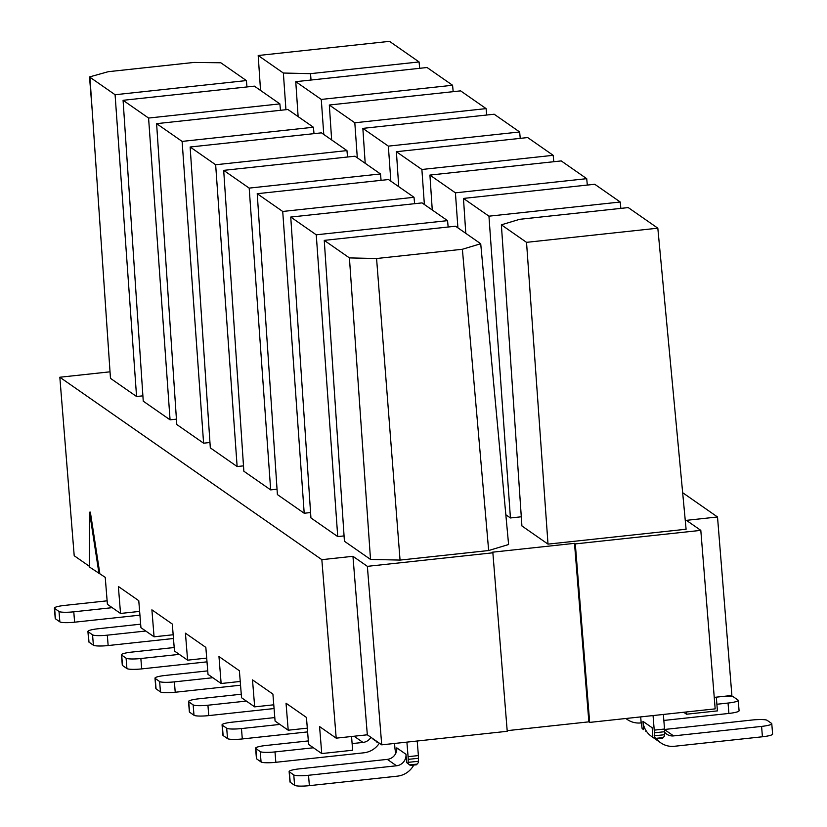<?xml version="1.0" encoding="UTF-8"?>
<svg xmlns="http://www.w3.org/2000/svg" width="827" height="827" viewBox="0 0 827 827"><rect width="100%" height="100%" fill="white"/><g stroke="black" fill="none" stroke-linecap="round" stroke-linejoin="round"><path stroke-width="1.24" d="M427.052 67.504L452.576 85.264L453.175 91.663M452.576 85.264L321.279 99.426L323.77 134.46M321.279 99.426L295.766 81.666L298.123 116.597M280.477 110.301L279.877 103.892L148.581 118.054L170.062 419.837L176.43 419.155M254.375 86.142L123.078 100.305L143.247 401.167L170.062 419.837M148.581 118.054L123.068 100.294M254.354 86.132L279.877 103.892M486.111 108.616L354.814 122.778L329.301 105.019L460.608 90.867L486.111 108.616L486.71 115.015M354.814 122.778L357.305 157.812M329.322 105.029L331.658 139.949M314.012 133.643L313.412 127.244L182.116 141.407L203.597 443.189L209.965 442.507M182.116 141.407L156.603 123.647L176.782 424.52L203.597 443.189M156.623 123.657L287.91 109.495L313.412 127.244M494.132 114.198L519.645 131.969L520.245 138.367M519.645 131.969L388.349 146.131L390.84 181.165M388.349 146.131L362.836 128.361M494.153 114.219L362.857 128.381L365.193 163.301M347.547 156.996L346.947 150.597L215.651 164.759L237.132 466.542L243.5 465.859M215.651 164.759L190.138 146.989L210.316 447.872L237.132 466.542M190.158 147.01L321.455 132.847L346.947 150.597M553.18 155.321L421.884 169.483L396.371 151.713L527.688 137.561L553.18 155.321L553.78 161.72M421.884 169.483L424.375 204.507M396.391 151.734L398.728 186.654M380.482 173.949L249.185 188.111L270.667 489.894L243.851 471.225L223.693 170.362L354.99 156.2L380.482 173.949L381.082 180.348M270.667 489.894L277.035 489.202M249.185 188.111L223.672 170.341M432.263 210.006L429.926 175.076L561.223 160.914L586.715 178.673L587.315 185.072M586.715 178.673L455.419 192.836L457.91 227.859M455.419 192.836L429.906 175.066M388.525 179.542L257.228 193.704L277.396 494.577L304.202 513.247L282.72 211.464L257.207 193.694M388.504 179.531L414.017 197.302L414.616 203.7M304.202 513.247L310.57 512.554M414.017 197.302L282.72 211.464M594.737 184.256L620.25 202.015L620.85 208.383M620.25 202.015L488.953 216.178L510.435 517.96L521.299 516.792M505.835 514.756L510.435 517.96M488.953 216.178L463.44 198.418M594.758 184.266L463.461 198.428L465.797 233.348M448.151 227.011L447.552 220.644L316.255 234.806L337.736 536.589L344.063 535.906M316.255 234.806L290.742 217.046L310.931 517.929L337.736 536.589M422.039 202.884L447.552 220.644M260.546 90.432L258.2 55.512L389.496 41.35L419.082 61.942L419.671 68.31M419.082 61.942L310.528 73.655L311.024 80.033M285.935 109.712L283.361 73.034L258.2 55.512M501.369 224.83L519.697 219.3L628.251 207.587L657.827 228.18L686.09 529.239L548.012 544.125L526.53 242.342L501.369 224.83L521.92 525.962L548.012 544.125M657.827 228.18L526.53 242.342M246.384 80.57L115.087 94.733L89.512 76.932L108.254 71.691L194.056 62.428L220.799 62.769L246.384 80.57L246.973 86.938M115.087 94.733L136.569 396.515L142.895 395.833M89.926 77.221L110.477 378.352L136.569 396.515M400.051 560.086L488.664 550.534L462.386 249.268L376.574 258.52L400.051 560.086L370.517 559.414L349.418 257.9L324.256 240.378L344.425 541.251L370.517 559.414M324.256 240.378L455.553 226.216L480.714 243.738L508.595 544.517L488.664 550.534M89.399 566.319L74.203 555.734L59.833 377.236L110.032 371.819M507.178 730.654L588.865 721.847L574.507 543.349L492.065 552.24L492.871 552.798L507.23 731.295L381.723 744.838L367.322 734.8L352.953 556.302L367.364 566.34L492.871 552.798M588.865 721.847L589.661 722.405L575.303 543.908L574.507 543.349M139.629 611.401L120.535 613.458L107.407 604.32L105.236 577.339L89.399 566.981L89.533 512.213L90.35 512.12L99.829 573.576M173.163 634.754L154.07 636.811L140.941 627.672L138.771 600.691L118.364 586.477L120.535 613.458M206.698 658.106L187.605 660.163L174.476 651.025L172.305 624.044L151.899 609.83L154.07 636.811M240.233 681.458L221.14 683.515L208.011 674.377L205.84 647.396L185.434 633.182L187.605 660.163M273.778 704.8L254.675 706.868L241.546 697.73L239.375 670.738L218.969 656.535L221.14 683.515M307.313 728.153L288.209 730.21L275.081 721.072L272.91 694.091L252.504 679.887L254.675 706.868M351.547 736.506L352.653 750.234L321.744 753.562L308.616 744.424L306.445 717.443L286.039 703.229L288.209 730.21M716.316 697.161L717.423 710.879L686.513 714.218L683.702 712.264M59.833 377.236L321.837 559.662L336.196 738.16L319.573 726.582L321.744 753.562M686.327 711.975L686.513 714.218M310.528 73.655L283.361 73.034M376.574 258.52L349.418 257.9M480.714 243.738L462.386 249.268M321.837 559.662L352.953 556.302M575.303 543.908L700.81 530.365L686.4 520.338L717.516 516.978L682.668 492.706M589.661 722.405L715.169 708.863L700.81 530.365M367.364 566.34L381.723 744.838M367.322 734.8L336.196 738.16M717.516 516.978L731.885 695.476L714.249 697.378M89.533 512.213L99.002 573.669M295.777 81.677L427.073 67.514M290.763 217.056L422.059 202.894M89.512 76.932L92.107 109.278M640.698 716.895L641.018 720.937A6.316 1.116 -96.2 0 0 641.37 723.801L641.938 727.233A6.316 1.116 83.8 0 1 642.134 728.608L643.613 729.631L642.941 721.33A21.057 20.489 124.8 0 0 646.538 731.409A21.057 20.489 124.8 0 0 651.521 736.392L660.721 742.801A21.057 20.489 -55.2 0 1 656.545 738.893M663.357 714.456L664.536 729.021A6.316 1.116 83.8 0 1 664.629 731.709L664.577 734.707A6.316 1.116 -96.2 0 0 664.588 735.958L663.223 737.56L655.832 738.356L656.483 738.893L654.291 737.064A6.316 1.116 83.8 0 1 654.271 735.823L654.322 732.825A6.316 1.116 -96.2 0 0 654.229 730.138L653.051 715.572M642.941 721.33L652.141 727.739L652.813 736.04M373.101 738.831L374.61 740.268A6.316 1.116 83.8 0 1 374.6 739.865M405.995 754.286L396.795 747.877A10.534 10.244 -55.2 0 1 387.325 759.372L299.333 768.862A12.632 1.892 -4.6 0 0 289.13 771.55A12.632 1.892 -4.6 0 0 289.367 771.87L293.771 774.93A12.632 1.892 -4.6 0 0 308.533 775.271L396.526 765.781A10.534 10.244 124.8 0 0 405.995 754.286L406.667 762.597L408.145 763.621A6.316 1.116 83.8 0 1 408.125 762.37L408.176 759.372A6.316 1.116 -96.2 0 0 408.083 756.684L406.905 742.119M417.211 741.002L418.39 755.578A6.316 1.116 83.8 0 1 418.483 758.266L418.431 761.264A6.316 1.116 -96.2 0 0 418.441 762.504L416.519 764.779L410.337 765.451L406.667 762.597M394.551 743.452L394.872 747.494A6.316 1.116 -96.2 0 0 395.223 750.358L395.73 753.428M641.235 722.881L640.884 722.922A21.057 20.489 -55.2 0 1 627.186 719.449A21.057 20.489 -55.2 0 1 625.925 718.498M654.291 737.064L655.832 738.356M656.483 738.893L662.665 738.232L663.223 737.56M664.619 732.174A10.534 10.244 124.8 0 0 673.591 735.896L761.584 726.406A12.632 1.892 -4.6 0 0 771.777 723.718L772.614 734.097A12.632 1.892 175.4 0 1 762.422 736.774L674.429 746.274A21.057 20.489 -55.2 0 1 660.721 742.801M643.613 729.631L642.134 728.608M646.538 731.409L645.835 731.481M352.126 743.597L362.991 742.429A10.534 10.244 124.8 0 0 370.941 737.322M379.355 743.184A21.057 20.489 -55.2 0 1 363.828 752.808L275.836 762.298A12.632 1.892 175.4 0 1 261.063 761.956L260.226 751.588A12.632 1.892 -4.6 0 0 274.998 751.919L313.433 747.773M374.61 740.268L373.132 739.245M413.758 765.078A21.057 20.489 -55.2 0 1 397.363 776.16L309.37 785.65A12.632 1.892 175.4 0 1 294.598 785.309L293.771 774.93M408.145 763.621L410.337 765.451M716.895 704.253L728.049 703.053A12.632 1.892 -4.6 0 0 738.242 700.366L739.08 710.744A12.632 1.892 175.4 0 1 728.887 713.432L663.843 720.441M738.242 700.366A12.632 1.892 -4.6 0 0 738.015 700.045L733.611 696.985A12.632 1.892 -4.6 0 0 725.155 696.21M771.777 723.718A12.632 1.892 -4.6 0 0 771.55 723.398L767.146 720.327A12.632 1.892 -4.6 0 0 752.384 719.997L664.567 729.466M140.662 624.168L98.113 628.758A12.632 1.892 -4.6 0 0 87.92 631.446A12.632 1.892 -4.6 0 0 88.148 631.766L92.552 634.836A12.632 1.892 -4.6 0 0 107.314 635.167L145.748 631.022M173.463 638.506L108.151 645.546A12.632 1.892 175.4 0 1 93.389 645.205L92.552 634.836M88.148 631.766L88.985 642.145L93.389 645.205M88.985 642.145A12.632 1.892 175.4 0 1 88.758 641.824L87.92 631.446M308.337 740.92L265.787 745.509A12.632 1.892 -4.6 0 0 255.595 748.197A12.632 1.892 -4.6 0 0 255.832 748.518L260.226 751.588M376.802 742.098L377.66 742.005M255.832 748.518L256.659 758.897L261.063 761.956M256.659 758.897A12.632 1.892 175.4 0 1 256.432 758.576L255.595 748.197M174.197 647.52L131.648 652.11A12.632 1.892 -4.6 0 0 121.455 654.798A12.632 1.892 -4.6 0 0 121.683 655.118L126.086 658.178A12.632 1.892 -4.6 0 0 140.859 658.519L179.283 654.374M207.008 661.848L141.686 668.898A12.632 1.892 175.4 0 1 126.924 668.557L126.086 658.178M121.683 655.118L122.52 665.497L126.924 668.557M122.52 665.497A12.632 1.892 175.4 0 1 122.293 665.177L121.455 654.798M241.267 694.225L198.718 698.815A12.632 1.892 -4.6 0 0 188.525 701.492A12.632 1.892 -4.6 0 0 188.752 701.813L193.156 704.883A12.632 1.892 -4.6 0 0 207.928 705.224L246.353 701.079M274.078 708.553L208.755 715.603A12.632 1.892 175.4 0 1 193.994 715.262L193.156 704.883M188.752 701.813L189.59 712.192L193.994 715.262M189.59 712.192A12.632 1.892 175.4 0 1 189.362 711.871L188.525 701.492M207.732 670.873L165.183 675.463A12.632 1.892 -4.6 0 0 154.99 678.15A12.632 1.892 -4.6 0 0 155.218 678.471L159.621 681.531A12.632 1.892 -4.6 0 0 174.394 681.872L212.818 677.726M240.543 685.201L175.221 692.251A12.632 1.892 175.4 0 1 160.459 691.91L159.621 681.531M155.218 678.471L156.055 688.85L160.459 691.91M156.055 688.85A12.632 1.892 175.4 0 1 155.827 688.529L154.99 678.15M274.802 717.578L232.253 722.167A12.632 1.892 -4.6 0 0 222.06 724.845A12.632 1.892 -4.6 0 0 222.298 725.165L226.691 728.236A12.632 1.892 -4.6 0 0 241.463 728.566L279.898 724.421M307.613 731.905L242.301 738.945A12.632 1.892 175.4 0 1 227.528 738.614L226.691 728.236M222.298 725.165L223.125 735.544L227.528 738.614M223.125 735.544A12.632 1.892 175.4 0 1 222.897 735.224L222.06 724.845M289.367 771.87L290.194 782.249L294.598 785.309M290.194 782.249A12.632 1.892 175.4 0 1 289.967 781.928L289.13 771.55M107.117 600.826L64.578 605.416A12.632 1.892 -4.6 0 0 54.386 608.093A12.632 1.892 -4.6 0 0 54.613 608.414L59.017 611.484A12.632 1.892 -4.6 0 0 73.779 611.815L112.214 607.669M139.928 615.154L74.616 622.193A12.632 1.892 175.4 0 1 59.854 621.863L59.017 611.484M54.613 608.414L55.45 618.792L59.854 621.863M55.45 618.792A12.632 1.892 175.4 0 1 55.223 618.472L54.386 608.093M664.536 729.021L654.229 730.138M408.083 756.684L418.39 755.578M664.629 731.709L654.322 732.825M664.577 734.707L654.271 735.823M673.591 735.896L664.577 729.621M354.09 736.226L362.991 742.429M376.14 741.55L376.895 741.468M408.176 759.372L418.483 758.266M387.325 759.372L396.526 765.781M409.685 764.903L417.077 764.107M408.125 762.37L418.431 761.264M728.887 713.432L728.049 703.053M762.422 736.774L761.584 726.406M107.314 635.167L108.151 645.546M274.998 751.919L275.836 762.298M140.859 658.519L141.686 668.898M207.928 705.224L208.755 715.603M174.394 681.872L175.221 692.251M241.463 728.566L242.301 738.945M308.533 775.271L309.37 785.65M73.779 611.815L74.616 622.193M627.186 719.449L625.832 718.508"/></g></svg>
